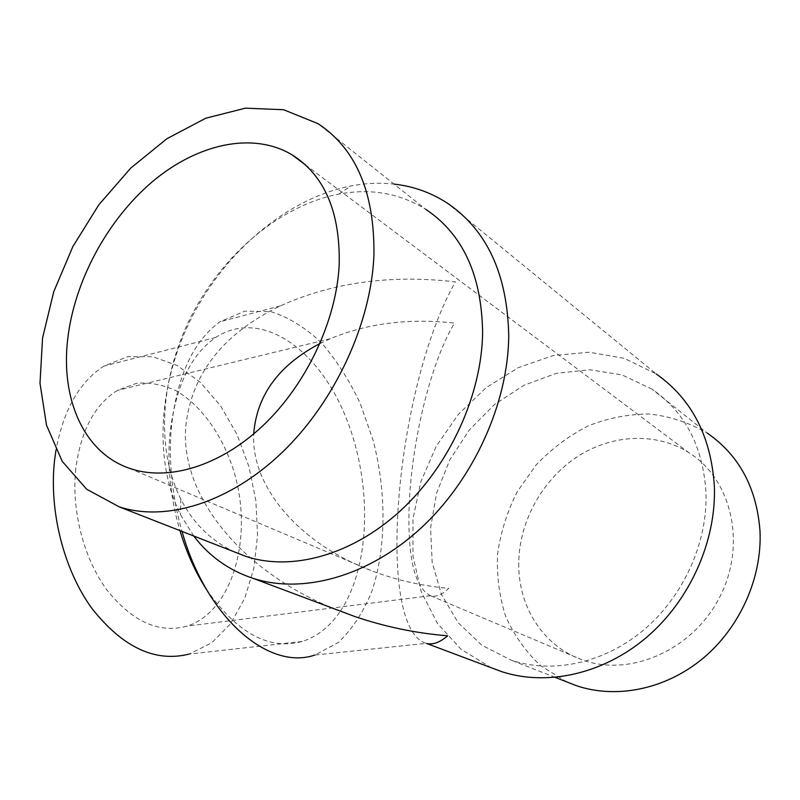 <?xml version="1.0" encoding="UTF-8"?>
<svg xmlns="http://www.w3.org/2000/svg" width="800" height="800" viewBox="0 0 800 800"><rect width="100%" height="100%" fill="white"/><g stroke="black" fill="none" stroke-linecap="round" stroke-linejoin="round"><path stroke-width="0.6" stroke-dasharray="4 3" d="M518.73 563.25C518.08 605.74 542.59 645.55 581.43 659.56C628.7 677.66 692.04 650.99 719.38 597.74C747.18 544.73 731.73 479.11 688.82 452.62C655.33 431.52 610.49 434.49 576.02 457.58C541.55 480.81 519.11 522.24 518.73 563.25M320 343.52L330.27 338.71C367.62 323.24 409.04 318.03 454.52 323.08C429.63 364.27 410.79 446.33 409.08 508.72C407.77 558.62 414.89 587.62 430.45 595.73L430.81 595.83C436.14 597.27 442.1 594.77 448.68 588.35C421.72 585.98 395.76 580.01 370.8 570.44C298.86 543.26 250.68 486.22 253.78 433.88M491.38 667.78L461.17 649.38L437.43 623.41L421.19 591.7L412.99 556.17L412.97 518.8L420.93 481.48L436.36 446.05L458.46 414.24L486.21 387.62L518.33 367.63L553.27 355.51L589.26 352.22L624.31 358.34L656.27 373.99L447.81 203.46M193.73 536L180.45 514.64C152.7 458.63 158.95 381 192.86 315.34C227.03 249.81 287.79 198.3 351.02 185.92C365.6 183.16 379.93 182.55 394.02 184.1M335.56 609.3C240.27 571.31 178.88 493.9 185.97 424.63C192.25 372.89 223.72 333.3 280.35 305.88C332.5 282.4 390.86 274.39 455.42 281.87C395.43 387.03 374.7 628.07 426.12 643.35L314.82 655.05L338.21 642.59C351.96 629.54 363.11 612.65 371.67 591.92C386.4 548.1 386.61 492.45 373.19 440.52L360.19 403.34C349.22 380.12 336.25 359.89 321.29 342.64C305.43 327.62 288.69 317.3 271.07 311.71L244.86 311.13L220.1 321.71C193.17 341.03 176.91 376.4 171.32 427.84C168.54 461.98 172.11 496.51 182.03 531.43M340.4 611.12C371.87 563.8 372.24 478.14 343.96 412.7C316.04 347.14 259.81 308.59 215.64 337.5C190.28 355.13 175 387.75 169.8 435.34C167.24 466.83 170.62 498.59 179.95 530.61M206.43 589.39C237.13 633.2 269.07 650.56 302.25 641.45C317.31 636.6 330 626.52 340.34 611.21M302.25 641.45L189.16 654.08L211.72 642.85L230.53 623.78L244.74 598.36L253.85 568.23L257.57 535.09L255.86 500.62L248.88 466.49L236.95 434.36L220.56 405.82L200.42 382.41L177.44 365.61L152.76 356.7L127.74 356.67L103.96 366.09C79.51 381.86 63.51 409.86 55.98 450.08M75.77 468.8C71.3 510.36 83.66 558.25 106.74 589.75C132.2 621.69 158.99 633.82 187.11 626.11C232.89 611.4 253.2 537.13 234.39 472.97C223.43 436.77 202.3 406.19 176.51 390.99C163.32 384.77 150.01 382.2 136.59 383.29L117.5 390.35C94.7 404.53 80.79 430.68 75.77 468.8M566.83 681.94L540.67 665.74C525.66 651.65 513.95 635.07 505.54 616C499.21 596 496.57 575.23 497.61 553.67C500.74 532.17 507.26 511.55 517.19 491.83L536.11 464.97C551.31 449.02 568.51 436.06 587.71 426.09C607.67 418.15 628.13 414.11 649.08 413.98C669.82 416.24 689.23 422.63 707.3 433.14L651.76 388.99C684.92 411.84 702.99 446.32 705.98 492.42C707.79 542.54 683.34 596.66 643.55 630.12C603.66 663.53 552.12 674.08 511.06 660.13L481.81 645.2L458.23 622.79L441.46 594.54L432.16 562.26L430.58 527.82L436.6 493.09L449.8 459.84L469.46 429.77L494.6 404.44L524.02 385.24L556.23 373.37L589.54 369.75L622.06 374.92L651.76 388.99M234.92 552.11C211.14 540.9 193.08 523.18 180.75 498.95C154.98 447.44 160.72 375.28 192.29 314.15C224.09 253.14 280.63 205.3 338.96 194.06C370.87 188.15 399.82 193.25 425.8 209.36L317.94 123.62M129.3 468.25L370.8 570.44M430.81 595.83L581.43 659.56M305.36 164.8L688.82 452.62M280.35 305.88L220.1 321.71M215.64 337.5L103.96 366.09M555.27 677.42L511.06 660.13M180.75 498.95L180.45 514.64M338.96 194.06L351.02 185.92M330.27 338.71L117.5 390.35M430.45 595.73L187.11 626.11"/><path stroke-width="1.2" d="M320 343.52C279.73 364.59 257.69 393.94 253.9 431.55L253.78 433.88M67.72 338.97C74.39 281.34 106.95 220.56 151.8 182.2C196.63 144.11 252.23 131.16 291.98 154.76C324.52 175.31 340.26 211.91 339.21 264.57C336.48 320.72 306.34 384.58 263.02 425.59C219.62 466.58 167.42 481.75 129.3 468.25C83.54 452.42 60.59 398.61 67.72 338.97M656.27 373.99C691.68 398.94 711.05 436.33 714.36 486.15C716.45 541.01 689.88 600.46 646.47 637.44C602.95 674.35 546.69 686.35 501.79 671.69L491.38 667.78M394.02 184.1C413.54 186.28 431.47 192.74 447.81 203.46C487.17 230.41 507.47 274.51 508.73 335.77C508.2 403.4 473.56 479.61 420.87 528.2C368.06 576.77 302.74 594.28 253.24 578.41C228.88 570.35 209.04 556.21 193.73 536M501.79 671.69L426.55 643.45C432.85 645 439.88 642.45 447.64 635.81C415.79 633.2 384.78 626.75 354.61 616.45L335.56 609.3M182.03 531.43C206.55 618.78 269.21 670.88 314.82 655.05M179.95 530.61C186.56 552.62 195.39 572.22 206.43 589.39M55.98 450.08L54.57 460.18C48.85 510.81 63.7 569.47 91.7 608.17C122.57 647.33 155.06 662.64 189.16 654.08M707.3 433.14C739.13 455.21 756.7 487.85 760 531.04C762.24 577.97 739.66 628.15 702.25 658.96C664.74 689.72 615.77 699.11 576.27 685.64L566.83 681.94M425.8 209.36C462.84 234.16 481.78 275.29 482.62 332.75C481.73 395.4 449.36 465.86 400.53 510.69C351.61 555.5 291.26 571.51 245.74 556.35L234.92 552.11M373.94 255.05C371.2 323.42 334.85 401.88 282.1 452.49C229.24 503.09 165.66 522.14 119.1 506.81L86.69 489.25L62.19 461.29L46.51 425.18L40 383.29L42.56 338.03L53.75 291.72L72.85 246.58L98.9 204.71L130.73 168.12L166.92 138.71L205.8 118.21L245.44 108.16L283.62 109.74L317.94 123.62C356 148.65 374.67 192.46 373.94 255.05M291.98 154.76L305.36 164.8M354.61 616.45L253.24 578.41M576.27 685.64L555.27 677.42M245.74 556.35L119.1 506.81"/></g></svg>

